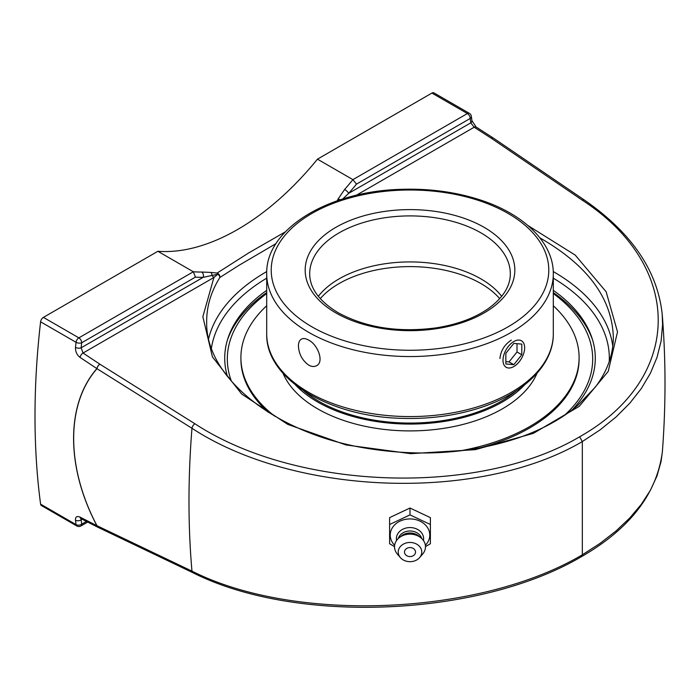 <?xml version="1.0" encoding="UTF-8"?>
<svg xmlns="http://www.w3.org/2000/svg" width="700" height="700" viewBox="0 0 700 700"><rect width="100%" height="100%" fill="white"/><g stroke="black" fill="none" stroke-linecap="round" stroke-linejoin="round"><path stroke-width="1.05" d="M581.508 556.64C629.843 528.798 656.793 493.885 662.358 451.903L661.089 461.423L657.011 475.948L650.423 490.245L641.322 504.306L629.799 517.956L616.009 531.003L600.163 543.305L582.321 554.811L581.481 556.649C479.15 616.98 296.231 624.75 192.981 572.758A4.016 2.415 -64.4 0 1 191.966 571.13L96.976 525.709C65.94 467.093 65.87 404.127 96.976 368.699L191.966 428.277C295.601 496.213 479.867 502.031 582.321 441.569L600.163 429.826L616.009 417.025L629.799 403.217L641.322 388.544L650.423 373.214L657.011 357.402L661.089 341.154L662.585 324.634L662.174 313.906M662.358 451.903C665.919 405.344 665.884 359.564 662.235 314.58L662.235 314.58C657.729 271.049 631.75 232.846 584.299 199.981A4.016 2.214 124.3 0 0 582.225 200.13C684.871 266.866 683.034 378.543 579.67 436.774L582.321 441.569L582.33 554.811C480.008 615.37 295.514 623.472 191.966 571.13A909.195 524.93 120 0 1 191.966 428.277A4.016 2.109 122.1 0 1 194.898 423.754L99.907 364.21A4.016 2.109 122.1 0 0 96.976 368.699A4.016 2.905 -141.8 0 1 96.906 368.602C65.782 404.058 65.861 467.075 96.906 525.718L80.054 517.116C76.851 515.795 75.329 516.827 75.486 520.205A791.849 457.17 120 0 0 76.055 524.606A4.016 2.616 -7.6 0 0 81.699 524.169A4.016 2.319 60 0 1 80.868 525.997L87.701 522.06M579.67 436.774C478.651 496.536 297.036 490.787 194.898 423.754M75.486 347.358C75.329 351.558 76.851 354.909 80.054 357.411L96.906 368.602A4.016 2.179 123.6 0 1 99.907 364.21L83.055 353.027L81.139 347.804A787.832 454.86 -60 0 1 81.699 342.773A4.016 1.969 -173.4 0 1 76.055 342.291A791.849 457.17 120 0 0 75.486 347.358A4.016 1.986 6.2 0 0 81.139 347.804L203.201 277.331L217.814 274.225A4.016 1.995 -85.6 0 0 217.131 273.044A4.016 3.666 55 0 1 219.844 277.506L238.84 265.405L276.019 243.609M285.355 231.849L248.693 252.928L217.131 273.044L210.919 272.44A4.016 2.144 95.3 0 1 211.951 275.205A4.016 2.319 60 0 0 213.92 277.471L217.814 274.225A4.016 3.001 32.2 0 1 219.844 277.506C211.111 291.471 206.719 306.092 206.666 321.37M210.919 272.44L201.617 272.029A229.285 132.379 -60 0 1 193.331 271.766L157.876 251.291A229.285 132.379 120 0 0 237.659 229.469A229.285 132.379 120 0 0 317.45 159.162L352.914 179.638L356.493 184.117L470.216 118.457A4.016 2.319 -120 0 0 467.381 113.549L352.914 179.638A229.285 132.379 -60 0 1 344.627 189.464A4.016 1.059 41.1 0 1 348.714 193.322A233.301 134.697 120 0 0 356.493 184.117M342.711 199.001L348.714 193.322L470.785 122.85A4.016 2.607 -7.1 0 0 471.931 120.715A4.016 2.607 -7.1 0 0 471.931 120.706L471.354 116.296A4.016 2.616 172.4 0 1 470.216 118.457A787.832 454.86 -60 0 1 470.785 122.85L474.171 127.225L491.295 138.241L582.225 200.13M344.627 189.464L338.074 199.028A4.016 1.899 26.3 0 1 340.217 199.798M338.074 199.028L337.243 200.804M201.617 272.029A4.016 3.098 89.4 0 1 203.201 277.331A233.301 134.697 120 0 1 195.431 277.113L193.331 271.766L78.864 337.855A4.016 2.319 60 0 1 81.699 342.773L195.431 277.113M317.45 159.162L431.918 93.074L467.381 113.549A4.016 2.319 120 0 1 469.385 113.347A4.016 4.016 0 0 1 471.354 116.296M469.385 113.347L433.921 92.873A4.016 2.319 120 0 0 431.918 93.074M539.919 237.895C587.492 265.178 611.966 298.244 613.34 337.094L613.34 337.129C613.279 354.734 607.25 371.42 595.245 387.196L578.253 404.933C562.17 418.67 541.992 429.721 517.711 438.086C471.354 453.407 421.601 456.907 368.471 448.586C275.966 434.332 204.776 377.274 206.71 321.536M86.45 521.421L81.699 524.169A787.832 454.86 -60 0 1 81.139 519.776A4.016 2.607 172.9 0 1 75.486 520.205M82.119 519.216L81.139 519.776L81.095 518.691M76.86 525.997A4.016 2.319 120 0 1 76.055 524.606L40.591 504.14A4.016 2.319 120 0 0 41.396 505.531L76.86 525.997A4.016 4.016 0 0 0 80.868 525.997M43.4 317.38A4.016 2.319 120 0 0 40.591 321.816L76.055 342.291A4.016 2.319 120 0 1 78.864 337.855L43.4 317.38L157.876 251.291M40.591 504.14A791.849 457.17 -60 0 1 40.591 321.816M553.306 290.351A185.29 106.978 180 0 1 591.964 337.977A185.29 106.978 180 0 1 572.346 409.719M227.412 376.338A185.29 106.978 180 0 1 228.086 337.855A185.29 106.978 180 0 1 266.7 290.351M425.477 546.621L430.395 543.725L430.395 517.633L409.999 508.016L389.611 517.633L389.611 543.725L394.529 546.621M430.395 524.501L409.999 514.885L389.611 524.501M409.999 508.016L409.999 514.885M394.642 545.247A19.784 16.152 0 0 1 390.224 535.08A19.784 16.152 0 0 1 409.999 518.928A19.784 16.152 0 0 1 429.783 535.08A19.784 16.152 0 0 1 425.364 545.247M409.999 547.566A5.513 4.506 0 0 1 414.776 554.321A5.513 4.506 0 0 1 405.23 554.321A5.513 4.506 0 0 1 409.999 547.566M396.567 540.505A13.624 11.121 0 0 1 396.384 538.685A13.624 11.121 0 0 1 409.999 527.564A13.624 11.121 0 0 1 423.623 538.685A13.624 11.121 0 0 1 423.439 540.505M398.3 538.501A12.04 9.826 0 0 1 409.999 530.985A12.04 9.826 0 0 1 421.697 538.501M400.339 557.559L397.303 553.997A15.479 12.635 0 0 1 394.529 546.77A15.479 12.635 0 0 1 399.061 537.836L401.494 535.85A12.04 9.826 0 0 1 418.512 535.85L420.945 537.836A15.479 12.635 0 0 1 425.477 546.77A15.479 12.635 0 0 1 422.704 553.997L419.659 557.559A11.769 9.607 0 0 1 400.339 557.559A11.769 9.607 0 0 1 398.23 552.064A11.769 9.607 0 0 1 409.999 542.456A11.769 9.607 0 0 1 421.776 552.064A11.769 9.607 0 0 1 419.659 557.559M399.061 537.836A15.479 12.635 0 0 1 420.945 537.836M298.428 346.019C298.463 342.624 299.425 340.349 301.306 339.176C303.266 338.126 305.716 338.433 308.674 340.104C318.062 344.811 324.249 362.084 316.61 365.689C314.309 366.94 311.658 366.739 308.674 365.094C302.295 360.447 298.874 354.086 298.428 346.019M318.325 296.328A100.31 57.916 180 0 1 409.999 261.922A100.31 57.916 180 0 1 501.681 296.328M499.931 358.514C500.762 350.665 504.569 344.531 511.332 340.104M303.774 390.836A128.975 74.462 0 0 0 514.386 392.35A128.975 74.462 0 0 0 516.233 390.836M295.321 384.799A130.69 75.451 0 0 0 515.778 392.936A130.69 75.451 0 0 0 524.685 384.799M266.7 305.76A169.094 97.624 0 0 0 240.905 357.586L240.905 358.995A169.094 97.624 0 0 0 268.328 412.291M479.631 447.956A169.094 97.624 0 0 0 546.858 416.334A169.094 97.624 0 0 0 579.101 358.995L579.101 357.586A169.094 97.624 0 0 0 553.306 305.76M459.445 450.949A169.094 97.624 0 0 0 546.858 414.934A169.094 97.624 0 0 0 579.101 357.586M240.905 357.586A169.094 97.624 0 0 0 274.68 416.132M283.001 373.257A130.69 75.451 0 0 0 384.711 429.476A130.69 75.451 0 0 0 515.778 399.77A130.69 75.451 0 0 0 537.005 373.257M504.446 353.203A15.304 8.838 -60 0 1 521.474 340.777A15.304 8.838 -60 0 1 523.197 354.874A15.304 8.838 -60 0 1 506.17 367.29A15.304 8.838 -60 0 1 504.446 353.203M505.846 363.965L505.846 353.325L513.826 343.394L521.798 344.111L521.798 354.751L513.826 364.674L505.846 363.965M505.846 361.629L509.031 361.909L517.011 351.986L517.011 343.683M513.826 364.674L509.031 361.909M521.798 354.751L517.011 351.986M592.664 340.217A186.261 107.538 0 0 0 553.306 292.565M266.7 292.565A186.261 107.538 0 0 0 227.343 340.217M231.411 381.194A182.691 105.473 180 0 1 266.7 293.571M553.306 293.571A182.691 105.473 180 0 1 564.156 415.599M80.054 517.116A4.016 2.485 -63 0 0 81.043 518.665L97.895 527.266A4.016 2.485 117 0 1 96.906 525.718A4.016 1.085 -26.3 0 0 96.976 525.709A4.016 2.415 115.6 0 0 97.991 527.31L192.981 572.758M584.299 199.981L493.369 138.084A4.016 2.205 124.2 0 0 493.369 138.084L493.369 138.084A4.016 2.205 124.2 0 0 491.295 138.241A4.016 2.144 122.8 0 1 493.281 138.031L493.281 138.031A4.016 2.144 122.8 0 1 493.325 138.058M80.054 357.411A4.016 2.179 -56.4 0 1 83.055 353.027L213.92 277.471L202.851 316.741L212.433 356.93L241.71 394.047L287.77 424.401L346.027 444.955L410.672 453.661L475.265 449.671L533.383 433.361L579.224 406.368L608.23 371.376L617.514 331.87L606.148 291.786L575.26 255.124L527.931 225.523M356.248 195.3L474.171 127.225A4.016 2.144 -57.3 0 1 476.149 127.006L493.281 138.031A4.016 4.016 0 0 1 493.369 138.084M612.78 346.185A203.341 117.399 0 0 0 553.254 271.574M266.752 271.574A203.341 117.399 0 0 0 266.219 271.871A203.341 117.399 0 0 0 208.644 338.546M553.306 278.171A199.325 115.08 180 0 1 609.245 361.489M211.435 348.092A199.325 115.08 180 0 1 266.7 278.171M309.689 273.822A100.31 57.916 180 0 1 409.999 215.906A100.31 57.916 180 0 1 510.317 273.822C510.282 286.501 502.81 298.191 487.891 308.901C474.162 318.273 456.864 324.599 435.969 327.889C398.484 332.78 365.873 327.714 338.135 312.707C319.279 301.271 309.803 288.312 309.689 273.822M335.877 312.926A104.825 60.524 0 0 0 511.254 285.801A104.825 60.524 0 0 0 382.874 211.671A104.825 60.524 0 0 0 335.877 312.926M311.868 326.795A138.793 80.132 180 0 1 311.868 213.474A138.793 80.132 180 0 1 508.139 213.474A138.793 80.132 180 0 1 508.139 326.795A138.793 80.132 180 0 1 311.868 326.795M553.306 333.848A143.299 82.731 180 0 1 464.844 410.279A143.299 82.731 180 0 1 308.674 392.35A143.299 82.731 180 0 1 266.7 333.848C265.501 378.578 328.326 416.386 400.654 418.311C428.286 419.274 454.291 415.914 478.66 408.231C523.372 394.231 553.63 365.207 553.306 333.848L553.306 273.822C553.63 242.454 523.372 213.43 478.66 199.439C454.291 191.748 428.286 188.388 400.654 189.35C328.326 191.275 265.501 229.084 266.7 273.822A143.299 82.731 0 0 0 308.674 332.325A143.299 82.731 0 0 0 464.844 350.254A143.299 82.731 0 0 0 553.306 273.822M320.267 298.629A100.31 57.916 180 0 1 339.071 283.57A100.31 57.916 180 0 1 499.73 298.629M476.149 127.006L471.931 120.715M81.043 518.665L80.579 518.481L81.436 518.245M266.7 273.822L266.7 333.848"/></g></svg>
